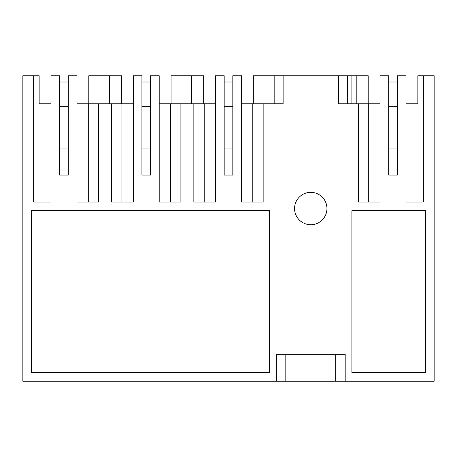 <?xml version="1.0" encoding="UTF-8"?>
<svg xmlns="http://www.w3.org/2000/svg" width="457" height="457" viewBox="0 0 457 457"><rect width="100%" height="100%" fill="white"/><g stroke="black" fill="none" stroke-linecap="round" stroke-linejoin="round"><path stroke-width="0.69" d="M215.544 103.813L180.892 103.813L180.892 202.051L159.196 202.051L159.196 75.748L150.559 75.748L150.559 175.065L141.921 175.065L141.921 75.748L133.284 75.748L133.284 202.051L111.588 202.051L111.588 103.813L98.632 103.813L98.632 202.051L76.936 202.051L76.936 75.748L68.299 75.748L68.299 175.065L59.661 175.065L59.661 75.748L51.024 75.748L51.024 202.051L51.024 103.813L39.153 103.813L39.153 75.748L22.85 75.748L22.85 381.252L285.814 381.252L285.814 354.266L285.814 381.252L434.15 381.252L434.15 75.748L423.353 75.748L423.353 202.051L405.976 202.051L405.976 75.748L397.339 75.748L397.339 175.065L388.701 175.065L388.701 75.748L380.064 75.748L380.064 202.051L358.368 202.051L358.368 103.813L338.397 103.813L338.397 75.748L283.123 75.748L283.123 103.813L263.152 103.813L263.152 202.051L241.456 202.051L241.456 75.748L232.819 75.748L232.819 175.065L224.181 175.065L224.181 75.748L215.544 75.748L215.544 202.051L193.848 202.051L193.848 103.813L193.848 202.051M51.024 202.051L33.647 202.051L33.647 75.748M276.331 381.252L276.331 354.266L345.189 354.266L345.189 381.252M326.955 208.529A16.195 16.195 0 0 0 310.76 192.334A16.195 16.195 0 0 0 294.565 208.529A16.195 16.195 0 0 0 310.76 224.724A16.195 16.195 0 0 0 326.955 208.529M31.487 210.688L269.63 210.688L269.63 372.615L31.487 372.615L31.487 210.688M351.89 372.615L425.513 372.615L425.513 210.688L351.89 210.688L351.89 372.615M121.413 103.813L121.413 75.748L88.807 75.748L88.807 103.813M203.673 103.813L203.673 75.748L171.067 75.748L171.067 103.813M368.193 103.813L368.193 75.748L338.397 75.748M283.123 75.748L253.327 75.748L253.327 103.813M423.353 75.748L417.847 75.748L417.847 103.813L405.976 103.813M335.706 381.252L335.706 354.266L335.706 381.252M358.368 103.813L380.064 103.813M347.354 75.748L347.354 103.813L338.397 103.813M241.456 103.813L263.152 103.813M283.123 103.813L274.166 103.813L274.166 75.748L274.166 103.813M159.196 103.813L180.892 103.813M76.936 103.813L98.632 103.813M111.588 103.813L133.284 103.813M109.429 103.813L109.429 75.748L109.429 103.813M191.689 103.813L191.689 75.748L191.689 103.813M351.89 103.813L351.89 75.748M356.209 103.813L356.209 75.748L356.209 103.813M368.719 202.051L368.719 103.813M252.801 202.051L252.801 103.813M204.199 202.051L204.199 103.813M170.541 202.051L170.541 103.813M121.939 202.051L121.939 103.813M88.281 103.813L88.281 202.051M224.181 175.065L224.181 148.074L232.819 148.074M224.181 106.298L232.819 106.298M224.181 82.009L232.819 82.009M141.921 175.065L141.921 148.074L150.559 148.074M141.921 106.298L150.559 106.298M141.921 82.009L150.559 82.009M59.661 175.065L59.661 148.074L68.299 148.074M59.661 106.298L68.299 106.298M59.661 82.009L68.299 82.009M388.701 175.065L388.701 148.074L397.339 148.074M388.701 106.298L397.339 106.298M388.701 82.009L397.339 82.009"/></g></svg>
